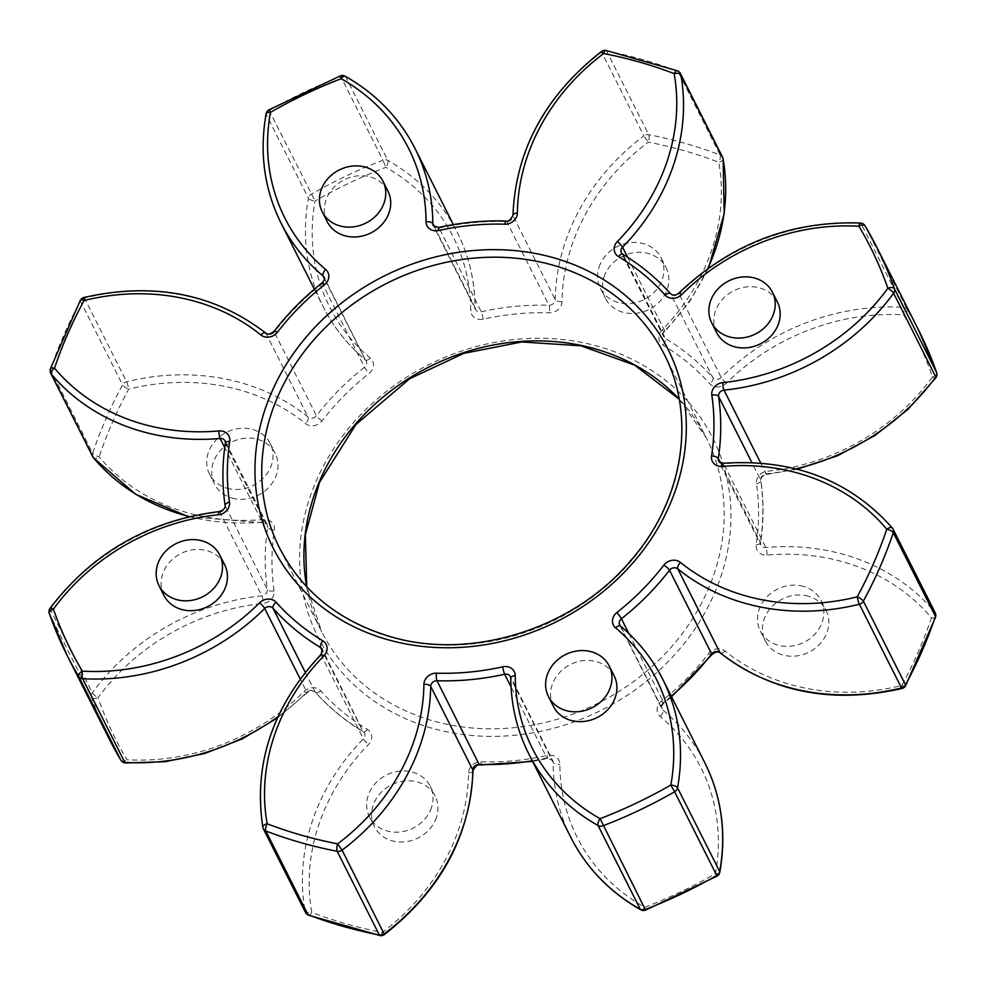 <?xml version="1.0" encoding="UTF-8"?>
<svg xmlns="http://www.w3.org/2000/svg" width="986" height="986" viewBox="0 0 986 986"><rect width="100%" height="100%" fill="white"/><g stroke="black" fill="none" stroke-linecap="round" stroke-linejoin="round"><path stroke-width="0.74" stroke-dasharray="4.93 3.7" d="M553.38 706.321A34.005 29.716 153.3 0 1 553.146 682.312A34.005 29.716 153.3 0 1 583.453 660.608A34.005 29.716 153.3 0 1 614.118 675.73M716.649 332.615A34.005 29.716 153.3 0 1 733.646 290.784A34.005 29.716 153.3 0 1 777.387 302.024M327.179 221.653A34.005 29.716 153.3 0 1 344.188 179.822A34.005 29.716 153.3 0 1 387.917 191.062M163.91 595.359A34.005 29.716 153.3 0 1 170.615 561.083A34.005 29.716 153.3 0 1 207.109 550.706A34.005 29.716 153.3 0 1 224.648 564.768M435.393 820.118A34.005 29.716 -26.7 0 0 435.159 796.109A34.005 29.716 -26.7 0 0 391.43 784.868A34.005 29.716 -26.7 0 0 374.421 826.699A34.005 29.716 -26.7 0 0 405.086 841.822A34.005 29.716 -26.7 0 0 435.393 820.118M430.438 810.282A34.005 29.716 -26.7 0 0 430.204 786.261A34.005 29.716 -26.7 0 0 386.475 775.021A34.005 29.716 -26.7 0 0 369.467 816.852A34.005 29.716 -26.7 0 0 400.131 831.974A34.005 29.716 -26.7 0 0 430.438 810.282M808.471 596.259A34.005 29.716 -26.7 0 0 771.964 606.636A34.005 29.716 -26.7 0 0 765.272 640.912A34.005 29.716 -26.7 0 0 809.001 652.153A34.005 29.716 -26.7 0 0 826.009 610.322A34.005 29.716 -26.7 0 0 808.471 596.259M803.504 586.411A34.005 29.716 -26.7 0 0 767.009 596.789A34.005 29.716 -26.7 0 0 760.305 631.065A34.005 29.716 -26.7 0 0 804.046 642.305A34.005 29.716 -26.7 0 0 821.042 600.474A34.005 29.716 -26.7 0 0 803.504 586.411M605.096 274.182A34.005 29.716 -26.7 0 0 605.33 298.203A34.005 29.716 -26.7 0 0 649.059 309.431A34.005 29.716 -26.7 0 0 666.055 267.6A34.005 29.716 -26.7 0 0 635.403 252.478A34.005 29.716 -26.7 0 0 605.096 274.182M600.129 264.334A34.005 29.716 -26.7 0 0 600.363 288.356A34.005 29.716 -26.7 0 0 644.092 299.596A34.005 29.716 -26.7 0 0 661.101 257.753A34.005 29.716 -26.7 0 0 630.436 242.642A34.005 29.716 -26.7 0 0 600.129 264.334M232.018 498.053A34.005 29.716 -26.7 0 0 268.512 487.663A34.005 29.716 -26.7 0 0 275.217 453.4A34.005 29.716 -26.7 0 0 231.488 442.159A34.005 29.716 -26.7 0 0 214.48 483.99A34.005 29.716 -26.7 0 0 232.018 498.053M227.063 488.206A34.005 29.716 -26.7 0 0 263.558 477.828A34.005 29.716 -26.7 0 0 270.263 443.552A34.005 29.716 -26.7 0 0 226.521 432.312A34.005 29.716 -26.7 0 0 209.525 474.143A34.005 29.716 -26.7 0 0 227.063 488.206M92.857 456.863A5.669 4.955 153.3 0 1 92.659 453.289A5.669 2.071 -161.4 0 0 99.167 456.777A209.685 183.223 -26.7 0 0 263.558 519.548A11.339 9.909 153.3 0 1 274.367 530.037A249.359 217.881 -26.7 0 0 274.096 590.811A11.339 9.909 153.3 0 1 263.176 603.383A209.685 183.223 -26.7 0 0 98.045 697.755A447.706 391.195 -26.7 0 0 126.984 759.775A209.685 183.223 -26.7 0 0 304.243 691.396A11.339 9.909 153.3 0 1 320.807 690.903A249.359 217.881 -26.7 0 0 367.408 729.381A11.339 9.909 153.3 0 1 368.542 744.479A209.685 183.223 -26.7 0 0 311.798 912.37A447.706 391.195 -26.7 0 0 382.272 932.46A209.685 183.223 -26.7 0 0 468.56 772.975A11.339 9.909 153.3 0 1 481.168 761.796A249.359 217.881 -26.7 0 0 547.353 755.449A11.339 9.909 153.3 0 1 559.863 764.224A209.685 183.223 -26.7 0 0 644.745 907.28A447.706 391.195 -26.7 0 0 715.466 873.67A209.685 183.223 -26.7 0 0 660.238 716.514A11.339 9.909 153.3 0 1 661.507 701.182A249.359 217.881 -26.7 0 0 708.503 653.73A11.339 9.909 153.3 0 1 725.08 651.043A209.685 183.223 -26.7 0 0 901.857 685.467A447.706 391.195 -26.7 0 0 931.4 617.84A209.685 183.223 -26.7 0 0 767.009 555.069A11.339 9.909 153.3 0 1 756.2 544.568A249.359 217.881 -26.7 0 0 756.472 483.806A11.339 9.909 153.3 0 1 767.391 471.234A209.685 183.223 -26.7 0 0 932.522 376.862A447.706 391.195 -26.7 0 0 903.583 314.842A209.685 183.223 -26.7 0 0 726.325 383.221A11.339 9.909 153.3 0 1 709.76 383.702A249.359 217.881 -26.7 0 0 663.159 345.223A11.339 9.909 153.3 0 1 662.025 330.137A209.685 183.223 -26.7 0 0 718.769 162.234A447.706 391.195 -26.7 0 0 648.295 142.157A209.685 183.223 -26.7 0 0 562.008 301.642A11.339 9.909 153.3 0 1 549.399 312.821A249.359 217.881 -26.7 0 0 483.214 319.168A11.339 9.909 153.3 0 1 470.704 310.393A209.685 183.223 -26.7 0 0 385.822 167.324A447.706 391.195 -26.7 0 0 315.101 200.947A209.685 183.223 -26.7 0 0 370.329 358.103A11.339 9.909 153.3 0 1 369.06 373.435A249.359 217.881 -26.7 0 0 322.065 420.886A11.339 9.909 153.3 0 1 305.487 423.573A209.685 183.223 -26.7 0 0 128.71 389.15A447.706 391.195 -26.7 0 0 99.167 456.777A5.669 2.699 -39.9 0 1 93.806 458.157M679.194 399.194L706.37 437.969L664.219 354.27A215.355 188.166 153.3 0 1 621.784 571.35A215.355 188.166 153.3 0 1 390.641 637.104A215.355 188.166 153.3 0 1 279.556 548.031L321.707 631.73A215.355 188.166 -26.7 0 0 432.805 720.803A215.355 188.166 -26.7 0 0 663.935 655.037A215.355 188.166 -26.7 0 0 706.37 437.969A215.355 188.166 -26.7 0 0 679.169 399.096M306.671 586.732A215.355 188.166 -26.7 0 0 321.707 631.73L306.745 586.806M431.905 728.161A221.024 193.12 153.3 0 1 384.725 392.81A221.024 193.12 153.3 0 1 729.221 490.954A221.024 193.12 153.3 0 1 431.905 728.161M707.812 268.562A215.355 188.166 153.3 0 1 664.712 330.852A5.669 4.955 -26.7 0 0 663.578 336.583A5.669 4.955 -26.7 0 0 665.279 338.395A255.029 222.836 153.3 0 1 712.94 377.749A5.669 2.687 -41.7 0 1 709.76 383.702M918.952 330.889A453.375 396.15 153.3 0 0 907.256 309.567L865.092 225.868A5.669 4.955 -26.7 0 0 861.111 223.588A215.355 188.166 -26.7 0 0 679.058 293.816A5.669 4.955 153.3 0 1 670.776 294.062L712.94 377.749A5.669 4.955 -26.7 0 0 721.222 377.515A215.355 188.166 153.3 0 1 903.262 307.287A5.669 4.955 153.3 0 1 907.256 309.567A5.669 2.748 -30.8 0 1 903.583 314.842A5.669 1.516 93.2 0 0 903.262 307.287L861.111 223.588A5.669 1.516 93.2 0 0 860.507 223.033M726.325 383.221A5.669 0.961 45.1 0 1 721.222 377.515L679.058 293.816A5.669 0.961 45.1 0 1 678.923 293.052M670.591 293.779A5.669 2.687 -41.7 0 1 670.776 294.062A255.029 222.836 -26.7 0 0 623.127 254.708A5.669 4.955 153.3 0 1 621.426 252.897L663.578 336.583L664.847 331.629A5.669 1.011 44.3 0 1 662.025 330.137M663.159 345.223A5.669 2.416 121.1 0 0 665.279 338.395L623.127 254.708A5.669 2.416 121.1 0 0 622.684 254.215M627.675 257.321L664.712 330.852A5.669 1.011 44.3 0 1 664.847 331.629L689.682 301.433L708.503 268.056M935.862 377.737A5.669 1.393 36.1 0 1 932.522 376.862A5.669 2.736 160.7 0 0 936.7 372.844M723.108 158.771A5.669 2.662 -10.2 0 1 718.769 162.234A5.669 2.157 111 0 0 720.113 155.024A5.669 4.955 153.3 0 1 722.59 157.23M680.439 73.531A5.669 4.955 -26.7 0 0 677.949 71.337A5.669 2.157 111 0 0 677.407 70.795M605.971 50.446A5.669 1.824 -79 0 1 606.587 51.001L648.739 134.7A5.669 1.824 -79 0 1 648.295 142.157L643.858 135.871A5.669 4.955 153.3 0 1 648.739 134.7A453.375 396.15 153.3 0 1 720.113 155.024L677.949 71.337A453.375 396.15 -26.7 0 0 606.587 51.001A5.669 4.955 -26.7 0 0 601.694 52.184L601.497 51.469M795.887 468.831A215.355 188.166 153.3 0 1 766.184 473.847A5.669 4.955 -26.7 0 0 760.724 480.133A255.029 222.836 153.3 0 1 760.428 542.275A5.669 2.342 8.6 0 1 760.563 542.966A5.669 2.342 8.6 0 1 756.2 544.568M756.472 483.806A5.669 2.65 171.6 0 0 760.847 480.527A5.669 2.65 171.6 0 0 760.724 480.133L751.862 462.545M760.748 463.075L766.184 473.847A5.669 1.097 84.1 0 0 766.738 474.414A5.669 1.097 84.1 0 0 767.391 471.234M506.175 221A5.669 1.454 -88.3 0 1 506.779 221.567L548.943 305.253A5.669 4.955 -26.7 0 0 555.241 299.658A215.355 188.166 153.3 0 1 643.858 135.871L601.694 52.184A215.355 188.166 -26.7 0 0 513.09 215.971A5.669 4.955 153.3 0 1 506.779 221.567A255.029 222.836 -26.7 0 0 439.09 228.049A5.669 4.955 153.3 0 1 433.298 225.646L475.462 309.333A5.669 4.955 -26.7 0 0 481.254 311.749A255.029 222.836 153.3 0 1 548.943 305.253A5.669 1.454 -88.3 0 1 549.399 312.821M720.433 462.878L760.428 542.275A5.669 4.955 -26.7 0 0 760.847 544.987A5.669 4.955 -26.7 0 0 765.839 547.526A215.355 188.166 153.3 0 1 934.679 611.998A5.669 4.955 153.3 0 1 935.221 612.824M767.009 555.069A5.669 1.146 84.9 0 0 765.839 547.526L723.675 463.827A5.669 4.955 153.3 0 1 718.683 461.3L760.847 544.987L760.563 542.966C763.756 521.865 763.842 501.061 760.847 480.527C760.576 477.705 762.548 475.671 766.738 474.414L797.292 469.2M562.008 301.642A5.669 2.514 0.8 0 1 555.241 299.658L513.09 215.971A5.669 2.514 0.8 0 1 512.954 215.404M935.529 617.187A5.669 2.071 18.6 0 1 931.4 617.84A5.669 2.699 140.1 0 0 934.679 611.998L892.515 528.299A215.355 188.166 -26.7 0 0 723.675 463.827A5.669 1.146 84.9 0 0 723.108 463.272M345.199 76.242A5.669 2.379 -60.6 0 1 345.667 76.735L387.818 160.435A5.669 2.379 -60.6 0 1 385.822 167.324L382.95 160.188A5.669 4.955 153.3 0 1 387.818 160.435A215.355 188.166 153.3 0 1 457.184 232.203A215.355 188.166 153.3 0 1 474.993 307.361A5.669 4.955 -26.7 0 0 475.462 309.333L475.129 307.903A5.669 2.527 -0.2 0 1 470.704 310.393M483.214 319.168A5.669 0.764 77.5 0 0 481.254 311.749L439.09 228.049A5.669 0.764 77.5 0 0 438.597 227.483M434.469 226.916L474.993 307.361A5.669 2.527 -0.2 0 1 475.129 307.903C474.956 280.985 468.966 255.744 457.184 232.203L453.363 224.611M901.98 688.511A5.669 0.69 76.1 0 0 901.857 685.467A5.669 1.713 -151.5 0 0 905.604 685.714M415.032 148.504A215.355 188.166 -26.7 0 0 345.667 76.735A5.669 4.955 -26.7 0 0 340.786 76.489L340.392 75.885M268.882 109.877L315.101 200.947A5.669 2.305 10.3 0 1 308.408 198.174A5.669 4.955 153.3 0 1 311.317 194.23A453.375 396.15 153.3 0 1 382.95 160.188L340.786 76.489A453.375 396.15 -26.7 0 0 269.166 110.543A5.669 4.955 -26.7 0 0 266.245 114.487A5.669 2.305 10.3 0 1 266.121 113.784M708.503 653.73A5.669 1.331 -142.4 0 0 711.756 654.729M720.273 652.978A5.669 2.564 129 0 0 725.08 651.043M83.946 297.489A5.669 0.69 -103.9 0 1 84.426 298.068L126.59 381.767A5.669 0.69 -103.9 0 1 128.71 389.15A5.669 1.713 28.5 0 1 122.572 384.811A5.669 4.955 153.3 0 1 126.59 381.767A215.355 188.166 153.3 0 1 308.15 417.127A5.669 4.955 -26.7 0 0 316.432 415.784A255.029 222.836 153.3 0 1 364.5 367.248A5.669 4.955 -26.7 0 0 366.237 360.975A5.669 4.955 -26.7 0 0 365.128 359.582A215.355 188.166 153.3 0 1 323.223 306.794A215.355 188.166 153.3 0 1 308.408 198.174L266.245 114.487A215.355 188.166 -26.7 0 0 281.059 223.107M671.256 696.178A255.029 222.836 153.3 0 1 663.59 702.451A5.669 0.629 51.7 0 1 663.775 703.166A5.669 0.629 51.7 0 1 661.507 701.182M628.895 633.567L663.59 702.451A5.669 4.955 -26.7 0 0 661.852 708.724A5.669 4.955 -26.7 0 0 662.962 710.105A215.355 188.166 153.3 0 1 704.867 762.893M660.238 716.514A5.669 2.576 130.1 0 0 662.962 710.105L620.798 626.418A5.669 4.955 153.3 0 1 619.701 625.025L661.852 708.724C660.817 707.874 661.458 706.025 663.775 703.166L671.565 696.794M370.329 358.103A5.669 2.576 -49.9 0 1 365.436 359.976L324.074 277.276A5.669 4.955 153.3 0 1 322.336 283.549L364.5 367.248A5.669 0.629 -128.3 0 0 369.06 373.435M314.361 289.206L323.223 306.794C333.564 327.229 347.639 344.952 365.436 359.976A5.669 2.576 -49.9 0 1 365.128 359.582L324.406 278.742M322.151 282.834A5.669 0.629 -128.3 0 0 322.336 283.549A255.029 222.836 -26.7 0 0 274.268 332.085A5.669 4.955 153.3 0 1 265.986 333.428A215.355 188.166 -26.7 0 0 84.426 298.068A5.669 4.955 -26.7 0 0 80.421 301.124A5.669 1.713 28.5 0 1 80.334 300.286M717.044 876.123L715.466 873.67A5.669 2.305 -169.7 0 0 719.805 872.216M322.065 420.886A5.669 1.331 37.6 0 1 316.432 415.784L274.268 332.085A5.669 1.331 37.6 0 1 274.17 331.271M265.665 333.021A5.669 2.564 -51 0 1 265.986 333.428L308.15 417.127A5.669 2.564 -51 0 1 305.487 423.573M662.715 679.206A215.355 188.166 -26.7 0 0 620.798 626.418M640.727 909.758A5.669 2.379 119.4 0 0 644.745 907.28L645.534 910.115M50.397 368.813A5.669 2.071 -161.4 0 0 50.496 369.602L92.659 453.289A453.375 396.15 153.3 0 1 122.572 384.811L80.421 301.124A453.375 396.15 -26.7 0 0 50.496 369.602A5.669 4.955 -26.7 0 0 50.705 373.176M570.894 837.496A215.355 188.166 153.3 0 1 553.097 762.338A5.669 4.955 -26.7 0 0 552.628 760.354A5.669 4.955 -26.7 0 0 546.836 757.951A255.029 222.836 153.3 0 1 532.255 760.785M547.353 755.449A5.669 0.764 -102.5 0 1 547.341 758.517A5.669 0.764 -102.5 0 1 546.836 757.951L511.056 686.922M532.563 761.389L547.341 758.517L552.628 760.354L510.465 676.667A5.669 4.955 153.3 0 1 510.933 678.639L553.097 762.338A5.669 2.527 179.8 0 0 559.863 764.224M510.797 678.097A5.669 2.527 179.8 0 0 510.933 678.639A215.355 188.166 -26.7 0 0 528.742 753.797M479.751 765A5.669 1.454 91.7 0 0 481.168 761.796M468.56 772.975A5.669 2.514 -179.2 0 0 472.984 770.596M50.064 608.263A5.669 1.393 -143.9 0 0 50.163 609.077L92.327 692.776A5.669 1.393 -143.9 0 0 98.045 697.755A5.669 2.736 -19.3 0 1 91.525 697.324A5.669 4.955 153.3 0 1 92.327 692.776A215.355 188.166 153.3 0 1 261.906 595.852A5.669 4.955 -26.7 0 0 267.366 589.554A255.029 222.836 153.3 0 1 267.662 527.411A5.669 2.342 -171.4 0 0 274.367 530.037M263.558 519.548A5.669 1.146 -95.1 0 1 262.818 522.728L267.243 524.7L225.091 441.013A5.669 4.955 153.3 0 1 225.498 443.725L267.662 527.411A5.669 4.955 -26.7 0 0 267.243 524.7A5.669 4.955 -26.7 0 0 262.251 522.173A215.355 188.166 153.3 0 1 189.472 516.615M188.646 516.8L262.818 522.728A5.669 1.146 -95.1 0 1 262.251 522.173L224.722 447.656M225.375 443.034A5.669 2.342 -171.4 0 0 225.498 443.725A255.029 222.836 -26.7 0 0 225.215 505.867A5.669 4.955 153.3 0 1 219.755 512.153A215.355 188.166 -26.7 0 0 50.163 609.077A5.669 4.955 -26.7 0 0 49.362 613.637L91.525 697.324A453.375 396.15 153.3 0 0 109.138 738.81M379.955 935.554A5.669 1.824 101 0 0 382.272 932.46L384.429 934.531M274.096 590.811A5.669 2.65 -8.4 0 1 267.366 589.554L225.215 505.867A5.669 2.65 -8.4 0 1 225.091 505.473M219.188 511.586A5.669 1.097 -95.9 0 1 219.755 512.153L261.906 595.852A5.669 1.097 -95.9 0 1 263.176 603.383M305.487 912.469A5.669 4.955 153.3 0 1 305.093 911.274A5.669 2.662 169.8 0 0 311.798 912.37A5.669 2.157 -69 0 1 308.532 915.205M367.408 729.381A5.669 2.416 -58.9 0 1 363.242 731.785L322.348 649.417A5.669 4.955 153.3 0 1 321.214 655.148A215.355 188.166 -26.7 0 0 262.942 827.574L305.093 911.274A215.355 188.166 153.3 0 1 363.366 738.834A5.669 4.955 -26.7 0 0 364.512 733.103A5.669 4.955 -26.7 0 0 362.811 731.292A255.029 222.836 153.3 0 1 315.15 691.938A5.669 2.687 138.3 0 0 315.335 692.221A5.669 2.687 138.3 0 0 320.807 690.903M304.243 691.396A5.669 0.961 -134.9 0 0 307.003 692.948C310.085 690.459 312.858 690.212 315.335 692.221C329.114 707.64 345.088 720.828 363.242 731.785A5.669 2.416 -58.9 0 1 362.811 731.292L322.619 651.524M321.079 654.371A5.669 1.011 -135.7 0 0 321.214 655.148L363.366 738.834A5.669 1.011 -135.7 0 0 368.542 744.479M120.982 760.354A5.669 2.748 149.2 0 0 126.984 759.775A5.669 1.516 -86.8 0 1 125.432 762.967M305.278 672.341L315.15 691.938A5.669 4.955 -26.7 0 0 306.868 692.184A215.355 188.166 153.3 0 1 278.015 716.662M277.436 717.944L307.003 692.948A5.669 0.961 -134.9 0 0 306.868 692.184L300.212 678.972M369.467 816.852L374.421 826.699M430.204 786.261L435.159 796.109M760.305 631.065L765.272 640.912M821.042 600.474L826.009 610.322M600.363 288.356L605.33 298.203M661.101 257.753L666.055 267.6M209.525 474.143L214.48 483.99M270.263 443.552L275.217 453.4"/><path stroke-width="1.48" d="M548.191 672.464A34.005 29.716 153.3 0 1 578.499 650.76A34.005 29.716 153.3 0 1 609.151 665.883A34.005 29.716 153.3 0 1 592.155 707.714A34.005 29.716 153.3 0 1 548.413 696.473A34.005 29.716 153.3 0 1 548.191 672.464M609.151 665.883L614.118 675.73A34.005 29.716 153.3 0 1 597.109 717.562A34.005 29.716 153.3 0 1 553.38 706.321L548.413 696.473M729.233 336.83A34.005 29.716 153.3 0 1 711.682 322.767A34.005 29.716 153.3 0 1 728.691 280.936A34.005 29.716 153.3 0 1 772.42 292.176A34.005 29.716 153.3 0 1 765.728 326.452A34.005 29.716 153.3 0 1 729.233 336.83M772.42 292.176L777.387 302.024A34.005 29.716 153.3 0 1 770.682 336.3A34.005 29.716 153.3 0 1 734.188 346.678A34.005 29.716 153.3 0 1 716.649 332.615L711.682 322.767M383.184 205.236A34.005 29.716 153.3 0 1 352.877 226.928A34.005 29.716 153.3 0 1 322.225 211.805A34.005 29.716 153.3 0 1 339.221 169.974A34.005 29.716 153.3 0 1 382.962 181.214A34.005 29.716 153.3 0 1 383.184 205.236M382.962 181.214L387.917 191.062A34.005 29.716 153.3 0 1 388.151 215.071A34.005 29.716 153.3 0 1 357.844 236.776A34.005 29.716 153.3 0 1 327.179 221.653L322.225 211.805M202.142 540.858A34.005 29.716 153.3 0 1 219.693 554.921A34.005 29.716 153.3 0 1 202.685 596.752A34.005 29.716 153.3 0 1 158.956 585.511A34.005 29.716 153.3 0 1 165.648 551.248A34.005 29.716 153.3 0 1 202.142 540.858M219.693 554.921L224.648 564.768A34.005 29.716 153.3 0 1 207.652 606.6A34.005 29.716 153.3 0 1 163.91 595.359L158.956 585.511M93.806 458.157A5.669 2.699 -39.9 0 1 93.584 457.948L135.723 494.319L188.646 516.8M93.571 457.948A5.669 2.699 -39.9 0 1 93.411 457.701A5.669 4.955 153.3 0 1 92.857 456.863A5.669 5.669 0 0 0 93.559 457.935M279.556 548.031A215.355 188.166 153.3 0 1 387.239 283.105A215.355 188.166 153.3 0 1 664.219 354.27C696.609 416.585 683.532 499.89 631.471 559.765C574.518 628.489 471.616 661.15 390.062 636.549C339.246 621.316 302.419 591.81 279.556 548.031M387.264 639.544A221.024 193.12 -26.7 0 0 684.58 402.337A221.024 193.12 -26.7 0 0 340.084 304.193A221.024 193.12 -26.7 0 0 387.264 639.544M679.169 399.096A215.355 188.166 -26.7 0 0 429.391 366.792A215.355 188.166 -26.7 0 0 306.671 586.732M276.166 602.298A11.339 9.909 -26.7 0 0 259.614 602.779A209.685 183.223 153.3 0 1 82.356 671.158A447.706 391.195 153.3 0 1 53.404 609.138A209.685 183.223 153.3 0 1 218.535 514.766A11.339 9.909 -26.7 0 0 229.455 502.194A249.359 217.881 153.3 0 1 229.738 441.432A11.339 9.909 -26.7 0 0 218.917 430.931A209.685 183.223 153.3 0 1 54.526 368.16A447.706 391.195 153.3 0 1 84.069 300.533A209.685 183.223 153.3 0 1 260.846 334.957A11.339 9.909 -26.7 0 0 277.423 332.27A249.359 217.881 153.3 0 1 324.419 284.818A11.339 9.909 -26.7 0 0 325.688 269.486A209.685 183.223 153.3 0 1 270.46 112.33A447.706 391.195 153.3 0 1 341.181 78.72A209.685 183.223 153.3 0 1 426.063 221.776A11.339 9.909 -26.7 0 0 438.585 230.551A249.359 217.881 153.3 0 1 504.77 224.204A11.339 9.909 -26.7 0 0 517.379 213.025A209.685 183.223 153.3 0 1 603.654 53.54A447.706 391.195 153.3 0 1 674.141 73.63A209.685 183.223 153.3 0 1 617.396 241.521A11.339 9.909 -26.7 0 0 618.518 256.619A249.359 217.881 153.3 0 1 665.119 295.097A11.339 9.909 -26.7 0 0 681.683 294.604A209.685 183.223 153.3 0 1 858.942 226.225A447.706 391.195 153.3 0 1 887.881 288.245A209.685 183.223 153.3 0 1 722.763 382.617A11.339 9.909 -26.7 0 0 711.843 395.189A249.359 217.881 153.3 0 1 711.559 455.963A11.339 9.909 -26.7 0 0 722.368 466.452A209.685 183.223 153.3 0 1 886.771 529.223A447.706 391.195 153.3 0 1 857.216 596.85A209.685 183.223 153.3 0 1 680.439 562.427A11.339 9.909 -26.7 0 0 663.874 565.114A249.359 217.881 153.3 0 1 616.866 612.565A11.339 9.909 -26.7 0 0 615.597 627.897A209.685 183.223 153.3 0 1 670.837 785.053A447.706 391.195 153.3 0 1 600.104 818.676A209.685 183.223 153.3 0 1 515.234 675.607A11.339 9.909 -26.7 0 0 502.712 666.832A249.359 217.881 153.3 0 1 436.527 673.179A11.339 9.909 -26.7 0 0 423.918 684.358A209.685 183.223 153.3 0 1 337.631 843.843A447.706 391.195 153.3 0 1 267.157 823.766A209.685 183.223 153.3 0 1 323.901 655.863A11.339 9.909 -26.7 0 0 322.767 640.777A249.359 217.881 153.3 0 1 276.166 602.298A5.669 2.687 138.3 0 0 272.986 608.251A255.029 222.836 -26.7 0 0 320.647 647.605A5.669 4.955 153.3 0 1 322.348 649.417L321.079 654.371C272.691 706.161 253.266 763.78 262.818 827.229A5.669 2.662 169.8 0 0 262.942 827.574A5.669 4.955 -26.7 0 0 263.336 828.77A5.669 4.955 -26.7 0 0 265.826 830.976A5.669 2.157 -69 0 1 267.157 823.766A5.669 2.662 169.8 0 0 262.818 827.229A5.669 5.669 0 0 0 263.336 828.77L305.487 912.469A5.669 5.669 0 0 0 308.532 915.205A5.669 2.157 -69 0 1 307.977 914.663A5.669 4.955 153.3 0 1 305.487 912.469M665.119 295.097A5.669 2.687 -41.7 0 1 670.591 293.779C673.068 295.788 675.854 295.541 678.923 293.052A5.669 0.961 45.1 0 1 681.683 294.604M858.942 226.225A5.669 2.748 -30.8 0 1 865.055 225.794A5.669 2.748 -30.8 0 1 865.092 225.868A453.375 396.15 -26.7 0 1 876.788 247.19L865.055 225.794A5.669 5.669 0 0 0 860.507 223.033A5.669 1.516 93.2 0 0 858.942 226.225M618.518 256.619A5.669 2.416 121.1 0 1 622.684 254.215L621.426 252.897A5.669 4.955 153.3 0 1 622.56 247.166A215.355 188.166 -26.7 0 0 680.833 74.726A5.669 4.955 -26.7 0 0 680.439 73.531A5.669 5.669 0 0 0 677.407 70.795A5.669 2.157 111 0 0 674.141 73.63A5.669 2.662 -10.2 0 1 680.833 74.726L722.997 158.426A5.669 2.662 -10.2 0 1 723.108 158.771A5.669 5.669 0 0 0 722.59 157.23A5.669 4.955 153.3 0 1 722.997 158.426A215.355 188.166 153.3 0 1 707.812 268.562M617.396 241.521A5.669 1.011 44.3 0 1 622.56 247.166L627.675 257.321M935.221 612.824A5.669 4.955 153.3 0 1 935.431 616.398A5.669 2.071 18.6 0 1 935.529 617.187A5.669 5.669 0 0 0 935.221 612.824L893.069 529.137A5.669 5.669 0 0 0 892.355 528.052A5.669 2.699 140.1 0 0 886.771 529.223A5.669 2.071 18.6 0 1 893.279 532.711A5.669 4.955 -26.7 0 0 893.069 529.137A5.669 4.955 -26.7 0 0 892.515 528.299A5.669 2.699 140.1 0 0 892.355 528.052C849.932 480.182 793.52 458.589 723.108 463.272L718.683 461.3A5.669 4.955 153.3 0 1 718.276 458.589A255.029 222.836 -26.7 0 0 718.56 396.446A5.669 4.955 153.3 0 1 724.02 390.148A215.355 188.166 -26.7 0 0 893.612 293.224A5.669 4.955 -26.7 0 0 894.401 288.676A5.669 2.736 160.7 0 0 887.881 288.245A5.669 1.393 36.1 0 1 893.612 293.224L935.763 376.923A5.669 1.393 36.1 0 1 935.862 377.737A5.669 5.669 0 0 0 936.626 372.523A5.669 2.736 160.7 0 0 936.564 372.363A5.669 4.955 153.3 0 1 935.763 376.923A215.355 188.166 153.3 0 1 795.887 468.831M936.7 372.844A5.669 2.736 160.7 0 0 936.626 372.523L918.952 330.889A453.375 396.15 153.3 0 1 936.564 372.363L894.401 288.676A453.375 396.15 -26.7 0 0 876.788 247.19L918.952 330.889M722.763 382.617A5.669 1.097 84.1 0 0 724.02 390.148L760.748 463.075M751.862 462.545L718.56 396.446A5.669 2.65 171.6 0 0 711.843 395.189M603.654 53.54A5.669 1.824 -79 0 1 605.971 50.446A5.669 5.669 0 0 0 601.497 51.469L603.654 53.54M711.559 455.963A5.669 2.342 8.6 0 1 718.276 458.589L720.433 462.878M723.108 463.272A5.669 1.146 84.9 0 0 722.368 466.452M504.77 224.204A5.669 1.454 -88.3 0 1 506.175 221C507.975 222.047 510.23 220.186 512.954 215.404A5.669 2.514 0.8 0 1 517.379 213.025M893.279 532.711L935.431 616.398A453.375 396.15 153.3 0 1 905.505 684.876A5.669 4.955 153.3 0 1 901.5 687.932A5.669 0.69 76.1 0 0 901.98 688.511A5.669 5.669 0 0 0 905.604 685.714A5.669 1.713 -151.5 0 0 905.505 684.876L863.354 601.189A5.669 1.713 -151.5 0 0 857.216 596.85A5.669 0.69 76.1 0 0 859.348 604.233A5.669 4.955 -26.7 0 0 863.354 601.189A453.375 396.15 -26.7 0 0 893.279 532.711M438.585 230.551A5.669 0.764 77.5 0 1 438.597 227.483L433.298 225.646A5.669 4.955 153.3 0 1 432.829 223.662A215.355 188.166 -26.7 0 0 415.032 148.504C399.404 117.926 376.134 93.83 345.199 76.242A5.669 5.669 0 0 0 340.392 75.885L341.181 78.72A5.669 2.379 -60.6 0 1 345.199 76.242M426.063 221.776A5.669 2.527 -0.2 0 1 432.829 223.662L434.469 226.916M620.798 626.418A5.669 2.576 130.1 0 0 620.49 626.024L619.701 625.025A5.669 4.955 153.3 0 1 621.439 618.752A255.029 222.836 -26.7 0 0 669.506 570.216A5.669 4.955 153.3 0 1 677.789 568.873A215.355 188.166 -26.7 0 0 859.348 604.233L901.5 687.932A215.355 188.166 153.3 0 1 719.94 652.572A5.669 4.955 -26.7 0 0 711.658 653.915A255.029 222.836 153.3 0 1 671.256 696.178M680.439 562.427A5.669 2.564 129 0 0 677.789 568.873L719.94 652.572A5.669 2.564 129 0 0 720.273 652.978C718.326 651.142 715.491 651.721 711.756 654.729A5.669 1.331 -142.4 0 0 711.658 653.915L669.506 570.216A5.669 1.331 -142.4 0 0 663.874 565.114M270.46 112.33L268.882 109.877A5.669 5.669 0 0 0 266.121 113.784A5.669 2.305 10.3 0 1 270.46 112.33M616.866 612.565A5.669 0.629 51.7 0 1 621.439 618.752L628.895 633.567M719.805 872.216C726.645 833.318 721.666 796.873 704.867 762.893A215.355 188.166 153.3 0 1 719.681 871.513A5.669 4.955 153.3 0 1 716.76 875.457L717.044 876.123A5.669 5.669 0 0 0 719.805 872.216A5.669 2.305 -169.7 0 0 719.681 871.513L677.53 787.826A5.669 2.305 -169.7 0 0 670.837 785.053L674.609 791.77A5.669 4.955 -26.7 0 0 677.53 787.826A215.355 188.166 -26.7 0 0 662.715 679.206C652.375 658.771 638.299 641.048 620.49 626.024A5.669 2.576 130.1 0 0 615.597 627.897M266.121 113.784C259.281 152.682 264.26 189.127 281.059 223.107A215.355 188.166 -26.7 0 0 322.977 275.895A5.669 4.955 153.3 0 1 324.074 277.276C325.121 278.126 324.48 279.975 322.151 282.834A5.669 0.629 -128.3 0 1 324.419 284.818M324.406 278.742L322.977 275.895A5.669 2.576 -49.9 0 1 325.688 269.486M674.609 791.77L716.76 875.457A453.375 396.15 153.3 0 1 645.14 909.511A5.669 4.955 153.3 0 1 640.271 909.265A5.669 2.379 119.4 0 0 640.727 909.758A5.669 5.669 0 0 0 645.534 910.115L600.104 818.676A5.669 2.379 119.4 0 0 598.108 825.565A5.669 4.955 -26.7 0 0 602.988 825.812A453.375 396.15 -26.7 0 0 674.609 791.77M260.846 334.957A5.669 2.564 -51 0 1 265.665 333.021C267.391 334.907 270.226 334.328 274.17 331.271A5.669 1.331 37.6 0 1 277.423 332.27M598.108 825.565L640.271 909.265A215.355 188.166 153.3 0 1 570.894 837.496L528.742 753.797A215.355 188.166 -26.7 0 0 598.108 825.565M84.069 300.533A5.669 0.69 -103.9 0 1 83.946 297.489A5.669 5.669 0 0 0 80.334 300.286A5.669 1.713 28.5 0 1 84.069 300.533M532.255 760.785A255.029 222.836 153.3 0 1 479.147 764.433A5.669 4.955 -26.7 0 0 472.849 770.029A215.355 188.166 153.3 0 1 384.232 933.816A5.669 4.955 153.3 0 1 379.351 934.999A5.669 1.824 101 0 0 379.955 935.554A5.669 5.669 0 0 0 384.429 934.531L342.068 850.129L337.631 843.843A5.669 1.824 101 0 0 337.187 851.3A5.669 4.955 -26.7 0 0 342.068 850.129A215.355 188.166 -26.7 0 0 430.685 686.342A5.669 4.955 153.3 0 1 436.995 680.747A255.029 222.836 -26.7 0 0 504.684 674.251A5.669 4.955 153.3 0 1 510.465 676.667L510.797 678.097C510.982 705.015 516.96 730.256 528.742 753.797M515.234 675.607A5.669 2.527 179.8 0 0 510.797 678.097M511.056 686.922L504.684 674.251A5.669 0.764 -102.5 0 1 502.712 666.832M54.526 368.16A5.669 2.071 -161.4 0 0 50.397 368.813A5.669 5.669 0 0 0 50.705 373.176A5.669 4.955 -26.7 0 0 51.26 374.002A5.669 2.699 -39.9 0 1 54.526 368.16M189.472 516.615A215.355 188.166 153.3 0 1 93.411 457.701L51.26 374.002A215.355 188.166 -26.7 0 0 220.1 438.474A5.669 4.955 153.3 0 1 225.091 441.013L225.375 443.034A5.669 2.342 -171.4 0 1 229.738 441.432M436.527 673.179A5.669 1.454 91.7 0 0 436.995 680.747L479.147 764.433A5.669 1.454 91.7 0 0 479.751 765C477.964 763.953 475.696 765.814 472.984 770.596A5.669 2.514 -179.2 0 0 472.849 770.029L430.685 686.342A5.669 2.514 -179.2 0 0 423.918 684.358M224.722 447.656L220.1 438.474A5.669 1.146 -95.1 0 1 218.917 430.931M337.187 851.3L379.351 934.999A453.375 396.15 153.3 0 1 307.977 914.663L265.826 830.976A453.375 396.15 -26.7 0 0 337.187 851.3M218.535 514.766A5.669 1.097 -95.9 0 1 219.188 511.586C223.391 510.329 225.35 508.295 225.091 505.473A5.669 2.65 -8.4 0 1 229.455 502.194M53.404 609.138A5.669 1.393 -143.9 0 0 50.064 608.263A5.669 5.669 0 0 0 49.3 613.477A5.669 2.736 -19.3 0 1 53.404 609.138M109.138 738.81L120.884 760.206A5.669 5.669 0 0 0 125.432 762.967A5.669 1.516 -86.8 0 1 124.815 762.412A5.669 4.955 153.3 0 1 120.834 760.132A453.375 396.15 153.3 0 1 109.138 738.81L66.974 655.111A453.375 396.15 -26.7 0 1 49.362 613.637A5.669 2.736 -19.3 0 1 49.3 613.477L66.974 655.111A453.375 396.15 -26.7 0 0 78.683 676.433A5.669 4.955 -26.7 0 0 82.664 678.713A5.669 1.516 -86.8 0 1 82.356 671.158A5.669 2.748 149.2 0 0 78.683 676.433L120.834 760.132A5.669 2.748 149.2 0 0 120.884 760.206A5.669 2.748 149.2 0 0 120.982 760.354M323.901 655.863A5.669 1.011 -135.7 0 0 321.079 654.371M322.619 651.524L320.647 647.605A5.669 2.416 -58.9 0 1 322.767 640.777M278.015 716.662A215.355 188.166 153.3 0 1 124.815 762.412L82.664 678.713A215.355 188.166 -26.7 0 0 264.716 608.485A5.669 4.955 153.3 0 1 272.986 608.251L305.278 672.341M300.212 678.972L264.716 608.485A5.669 0.961 -134.9 0 0 259.614 602.779M679.194 399.194L634.676 365.153L581 345.815L521.767 341.969L463.79 353.358L409.658 378.735L355.934 424.522L319.526 482.339L305.377 534.609L306.745 586.806M860.507 223.033C790.92 220.691 730.392 244.035 678.923 293.052M722.59 157.23L680.439 73.531M905.604 685.714L935.529 617.187M711.756 654.729L671.565 696.794M645.534 910.115L717.044 876.123M92.857 456.863L50.705 373.176M532.563 761.389L479.751 765M384.429 934.531C440.828 890.321 470.334 835.684 472.984 770.596M308.532 915.205L379.955 935.554M125.432 762.967L165.106 761.71L204.595 753.55L242.482 738.785L277.436 717.944M219.188 511.586C148.96 520.423 92.585 552.653 50.064 608.263M225.091 505.473C222.084 484.939 222.183 464.135 225.375 443.034M80.334 300.286L50.397 368.813M640.727 909.758C609.804 892.17 586.522 868.074 570.894 837.496M265.665 333.021C214.221 293.606 153.656 281.762 83.946 297.489M274.17 331.271C288.011 313.326 303.996 297.18 322.151 282.834M340.392 75.885L268.882 109.877M720.273 652.978C771.705 692.394 832.283 704.238 901.98 688.511M438.597 227.483C461.128 222.491 483.645 220.334 506.175 221M601.497 51.469C545.11 95.679 515.592 150.316 512.954 215.404M677.407 70.795L605.971 50.446M797.292 469.2L837.595 455.742L875.075 435.442L908.266 409.104L935.862 377.737M708.503 268.056L724.205 213.592L723.108 158.771M622.684 254.215C640.838 265.172 656.812 278.36 670.591 293.779M453.363 224.611L415.032 148.504M314.361 289.206L281.059 223.107M704.867 762.893L662.715 679.206"/></g></svg>
